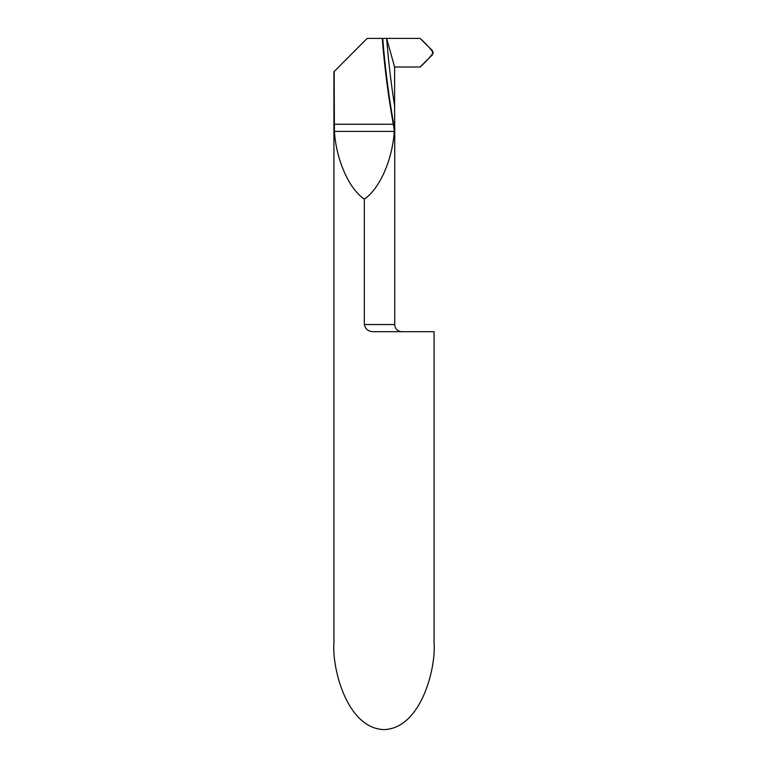 <?xml version="1.0" encoding="UTF-8"?>
<svg xmlns="http://www.w3.org/2000/svg" width="768" height="768" viewBox="0 0 768 768"><rect width="100%" height="100%" fill="white"/><g stroke="black" fill="none" stroke-linecap="round" stroke-linejoin="round"><path stroke-width="1.15" d="M394.733 129.782L394.253 131.395C392.41 159.926 379.747 188.621 364.33 199.162L364.33 324.538C365.539 329.472 368.794 331.853 374.083 331.69L434.074 331.69L434.074 642.864C436.09 668.237 421.066 728.419 384 729.6C346.934 728.419 331.91 668.237 333.926 642.864L333.926 71.779L367.181 38.4L382.752 38.4A894.182 890.784 -90 0 0 394.733 129.782L394.618 106.042A890.611 887.222 90 0 1 386.64 38.4L382.752 38.4M394.733 129.648L394.733 324.538A7.152 7.152 0 0 0 401.885 331.69M364.33 199.162C348.912 188.621 336.24 159.926 334.406 131.395L334.176 71.405M386.64 38.4L420.058 38.4L432.509 50.688L432.509 54.73L420.058 67.018L394.618 67.018L386.64 38.4L420.058 38.4C425.04 42.787 429.475 47.53 433.354 52.608C429.6 57.802 425.165 62.602 420.058 67.018L394.618 67.018L386.64 38.4L394.618 67.018L394.618 106.042M382.243 38.4C384.538 67.19 388.224 95.808 393.302 124.243L394.31 130.483M394.733 324.538L364.33 324.538M334.406 131.395L394.253 131.395M334.176 124.243L393.302 124.243"/></g></svg>
